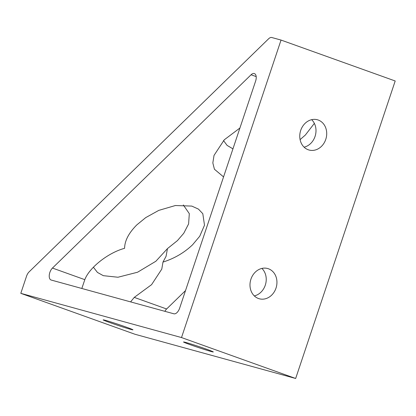 <?xml version="1.0" encoding="UTF-8"?>
<svg xmlns="http://www.w3.org/2000/svg" width="416" height="416" viewBox="0 0 416 416"><rect width="100%" height="100%" fill="white"/><g stroke="black" fill="none" stroke-linecap="round" stroke-linejoin="round"><path stroke-width="0.62" d="M300.092 139.625L305.344 135.044L314.361 123.38M130.598 301.891L134.259 297.388L151.58 284.664L161.777 269.121L162.984 262.08C174.366 258.492 184.226 252.73 192.566 244.795L199.753 236.21L204.5 225.181L202.805 213.699L198.453 209.113L191.797 206.092L175.406 205.52L158.787 210.376L145.73 217.604L136.885 224.838C128.82 232.866 124.717 240.692 124.587 248.316C108.212 252.71 89.263 267.649 84.817 279.666L81.822 288.47M162.984 262.08L166.072 256.292L167.461 248.607L177.419 240.625L183.768 233.267L188.594 223.948L189.316 213.663L183.321 204.963M325.764 139.386A15.694 13.296 105.4 0 0 317.403 119.766A15.694 13.296 105.4 0 0 300.711 130.406A15.694 13.296 105.4 0 0 309.072 150.03A15.694 13.296 105.4 0 0 325.764 139.386M304.096 147.17A15.694 13.296 105.4 0 0 315.052 136.438A15.694 13.296 105.4 0 0 311.662 119.673M275.995 288.137A15.694 13.296 105.4 0 0 267.634 268.512A15.694 13.296 105.4 0 0 250.936 279.152A15.694 13.296 105.4 0 0 259.303 298.776A15.694 13.296 105.4 0 0 275.995 288.137M254.327 295.916A15.694 13.296 105.4 0 0 265.283 285.189A15.694 13.296 105.4 0 0 261.893 268.424M185.879 342.472A15.694 0.536 -161.5 0 0 183.524 341.983A15.694 0.536 -161.5 0 0 194.137 346.076A15.694 0.536 -161.5 0 0 210.933 351.452A15.694 0.536 -161.5 0 0 213.288 351.941A15.694 0.536 -161.5 0 0 202.675 347.849A15.694 0.536 -161.5 0 0 185.879 342.472M105.524 320.362A15.694 0.536 -161.5 0 0 103.168 319.873A15.694 0.536 -161.5 0 0 113.786 323.965A15.694 0.536 -161.5 0 0 130.582 329.342A15.694 0.536 -161.5 0 0 132.938 329.831A15.694 0.536 -161.5 0 0 122.32 325.738A15.694 0.536 -161.5 0 0 105.524 320.362M29.13 271.856A6.973 3.697 -70.3 0 0 26.52 276.245L20.8 293.337L181.506 337.558L281.044 40.066L271.809 37.523A6.973 3.697 -70.3 0 0 268.637 38.766L29.13 271.856M256.188 76.606L251.077 74.771A6.973 3.697 109.7 0 1 254.389 73.575A6.973 3.697 109.7 0 1 255.606 81.125L179.639 308.168A6.973 3.697 109.7 0 1 173.857 313.794L51.21 280.046A6.973 3.697 109.7 0 1 51.069 280.004A6.973 3.697 109.7 0 1 49.291 274.929A6.973 3.697 109.7 0 1 52.458 268.065L84.817 279.666M251.077 74.771L52.458 268.065M239.918 128.024L224.307 139.771L214.027 155.402L212.831 162.921L214.427 169.239L223.558 176.904M185.526 290.581L166.613 308.984A6.973 3.697 -70.3 0 0 164.887 311.329M20.8 293.337L134.956 334.256L295.662 378.477L395.2 80.98L281.044 40.066M295.662 378.477L181.506 337.558M93.397 267.218L97.453 272.438L103.308 275.673L117.983 277.238L137.566 272.225L155.86 261.258L167.461 248.607M223.517 140.582L227.094 145.392L232.944 148.855M134.259 297.388L166.613 308.984"/></g></svg>
